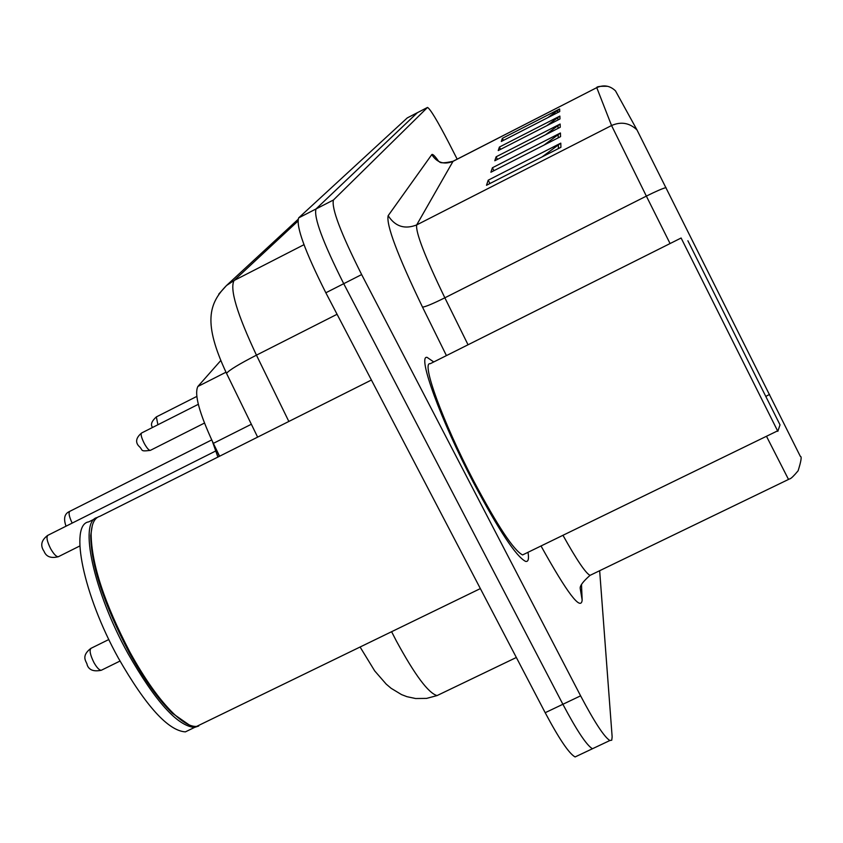 <?xml version="1.0" encoding="UTF-8"?>
<svg xmlns="http://www.w3.org/2000/svg" width="843" height="843" viewBox="0 0 843 843"><rect width="100%" height="100%" fill="white"/><g stroke="black" fill="none" stroke-linecap="round" stroke-linejoin="round"><path stroke-width="1.26" d="M219.591 456.211L213.342 443.365C199.243 413.049 194.09 394.092 197.873 386.473L220.771 360.541M417.39 112.667L407.264 117.915L298.643 217.894C295.882 226.272 304.955 251.246 325.841 292.784L545.189 712.704C559.099 738.868 569.067 753.621 575.095 756.951L577.56 755.781M457.169 159.148L448.803 142.762C437.369 120.728 430.267 108.947 427.517 107.43L417.348 112.699L316.02 208.959C313.585 217.178 322.816 242.099 343.723 283.691L562.882 704.274C576.77 730.491 586.623 745.317 592.45 748.742L594.779 747.646M433.755 361.953L427.085 357.369C417.095 355.061 440.467 419.561 473.344 482.344C498.782 530.279 516.201 556.622 525.568 561.375C528.298 562.018 529.109 558.993 528.013 552.302C529.109 558.993 528.298 562.018 525.568 561.375C516.201 556.622 498.782 530.279 473.344 482.344C440.467 419.561 417.095 355.061 427.085 357.369L433.755 361.953M417.422 112.656L316.02 208.959C313.585 217.178 322.816 242.099 343.723 283.691L562.882 704.274C576.77 730.491 586.623 745.317 592.45 748.742L575.095 756.951M615.464 90.823L636.971 129.906L800.334 456.379C801.904 456.284 801.166 461.089 798.11 470.794C789.132 481.532 789.733 478.044 788.511 479.435L766.477 436.274M427.517 107.43L333.438 200.002C331.32 208.073 340.72 232.931 361.647 274.576L580.606 695.833C594.473 722.093 604.22 736.993 609.847 740.523L611.755 740.196L612.144 736.824L599.658 570.711M560.922 147.304L486.495 185.281L488.213 180.181L560.785 143.141L560.922 147.304M559.973 118.958L498.224 150.57L499.425 147.051L559.878 116.081L559.973 118.958M559.72 111.55L501.3 141.487L502.365 138.336L559.636 108.968L559.72 111.55M560.563 136.64L490.9 172.235L492.417 167.757L560.437 132.983L560.563 136.64M560.247 127.261L494.788 160.75L496.127 156.798L560.142 124.037L560.247 127.261M496.127 156.798L497.444 159.39M545.516 134.806L560.142 124.037M492.417 167.757L493.914 170.697M543.967 145.122L560.437 132.983M502.365 138.336L503.419 140.402M547.866 117.62L559.636 108.968M499.425 147.051L500.594 149.359M546.801 125.702L559.878 116.081M488.213 180.181L489.92 183.532M542.07 156.924L560.785 143.141M687.877 240.75L780.028 424.872L777.826 431.321M681.112 238.011L777.826 431.331M681.102 238.021L430.267 363.702C420.857 361.489 442.807 422.006 473.597 480.816C497.465 525.8 513.798 550.511 522.597 554.936L524.873 553.819M371.405 380.024L99.843 516.316C94.511 517.792 91.613 523.745 91.128 534.156C91.497 563.967 104.458 603.356 130.022 652.345C144.975 679.469 159.517 699.901 173.637 713.663C183.068 722.588 190.729 726.845 196.609 726.424L202.436 723.589M92.245 525.779L90.707 535.558C91.065 565.073 103.889 604.073 129.169 652.524C143.974 679.363 158.368 699.585 172.351 713.21L189.148 724.896M97.251 517.507C78.589 521.111 93.257 590.911 127.904 653.388C155.354 701.471 177.578 726.15 194.564 727.414L198.748 725.992M94.732 518.877L88.789 521.859C69.084 524.367 83.257 594.873 118.368 658.077C145.86 706.118 168.189 730.723 185.365 731.882L191.298 729.005M225.987 372.216L197.873 386.473M251.351 424.25L213.342 443.365M391.595 631.702L396.4 641.038C414.84 674.958 428.392 693.136 437.053 695.58L439.793 694.263M407.264 117.915L427.454 107.483M545.189 712.704L580.606 695.833M325.841 292.784L361.647 274.576M298.643 217.894L333.438 200.002M297.758 221.256L234.08 280.508C229.559 288.907 237.02 313.796 256.451 355.156L337.063 314.281M257.631 437.127L226.525 373.344C229.159 370.119 239.138 364.06 256.451 355.156L288.843 421.458M218.758 294.123L226.535 285.492L234.08 280.508L303.975 244.691M297.885 219.549L226.535 285.492C208.906 303.469 202.752 322.606 226.525 373.344L226.999 374.313M581.512 584.852L582.165 600.09L580.205 588.435C579.794 585.864 583.071 581.501 590.047 575.358L591.438 574.684M582.165 600.09C580.996 611.312 567.286 593.272 541.016 545.969M562.966 535.294C576.675 559.9 585.695 573.251 590.047 575.358L788.595 479.393M636.971 129.906C629.521 122.836 621.049 121.381 611.554 125.533L596.76 87.64C603.757 84.563 609.995 85.638 615.485 90.854M666.023 187.589C662.482 188.495 655.928 191.34 646.36 196.113L611.554 125.533L416.674 224.933C415.536 232.299 424.925 256.599 444.851 297.811L468.044 344.776M431.795 154.596C436.969 162.636 443.998 164.912 452.87 161.424L596.76 87.64L453.07 161.255L416.674 224.933C404.693 229.602 395.188 226.525 388.159 215.682L431.795 154.596C432.575 153.679 434.904 155.987 438.781 161.508M670.069 243.543L646.36 196.113L444.851 297.811C432.923 303.712 425.483 306.82 422.522 307.137C397.506 255.155 386.052 224.67 388.159 215.682M769.554 394.419L765.865 396.389M446.432 355.609L422.522 307.137M558.066 128.389L558.003 125.375M557.908 120.012L557.855 117.346M557.771 112.551L557.729 110.17M558.235 137.831L558.171 134.406M558.435 148.579L558.361 144.648M108.842 639.51L91.192 648.225C89.147 649.942 90.075 654.737 93.973 662.63C96.913 667.761 99.369 670.311 101.308 670.259L101.761 670.037M152.594 427.433C150.328 424.746 151.571 421.237 156.345 416.906L157.915 424.746M204.438 423.081L150.317 450.383C139.179 451.711 143.816 450.362 138.579 445.873C135.207 441.837 136.218 437.549 141.603 432.996C140.507 434.208 141.413 437.728 144.322 443.534C146.924 448.149 148.926 450.425 150.317 450.383L150.433 450.32M211.698 439.93L69.895 511.279C68.325 512.618 69.084 516.559 72.171 523.103M215.418 451.142L47.925 535.284C46.102 536.938 47.018 541.438 50.675 548.772C53.804 554.199 56.355 556.854 58.346 556.717L58.641 556.57M216.862 450.605L219.306 456.358M212.341 441.279L217.894 457.075L212.489 441.595M516.337 657.487L437.053 695.58L426.6 698.394L415.641 698.531L406.969 696.687L401.521 694.59L391.12 688.299L386.22 684.137L374.703 670.912L360.087 647.013M607.677 86.313C600.437 86.112 596.802 86.534 596.749 87.577M609.847 740.523L592.45 748.742M452.965 161.308C444.756 163.11 440.267 163.289 439.498 161.845M522.597 554.936L777.583 430.868M196.609 726.424L480.352 588.593M172.351 713.21L173.637 713.663M185.365 731.882L194.564 727.414M90.707 535.558L91.128 534.156M90.791 648.415C80.001 656.866 87.177 662.008 87.166 664.948C89.01 670.069 93.721 671.839 101.308 670.259L120.012 661.049M156.345 416.906L196.756 396.442M141.603 432.996L198.305 404.313M66.039 526.19C63.288 518.54 64.5 513.608 69.684 511.385M79.822 545.969L58.346 556.717C50.98 558.551 46.228 556.77 44.078 551.364C40.064 545.579 41.254 540.258 47.661 535.41"/></g></svg>

